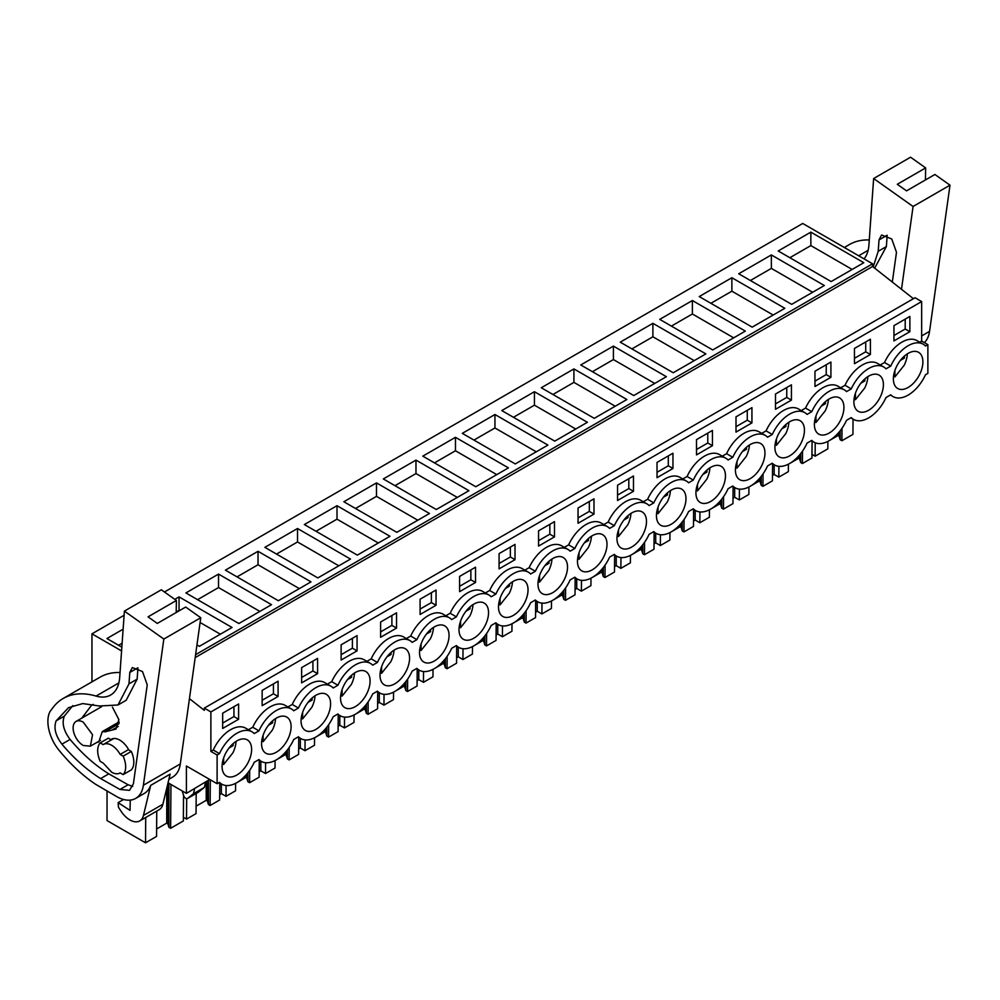 <?xml version="1.0" encoding="UTF-8"?>
<svg xmlns="http://www.w3.org/2000/svg" width="1000" height="1000" viewBox="0 0 1000 1000"><rect width="100%" height="100%" fill="white"/><g stroke="black" fill="none" stroke-linecap="round" stroke-linejoin="round"><path stroke-width="1.5" d="M913.413 298.688L872.575 266.488L872.575 263.8L802.725 223.475L164.438 592M189.438 698.637L204.288 710.337L204.288 708.112L915.05 297.75L921.663 301.562L921.663 341.062L927.875 344.65L927.875 373.375L925.512 374.738A30.225 17.45 -60 0 1 893.012 396.587A30.225 17.45 -60 0 1 890.75 394.8L886.025 397.525A30.225 17.45 -60 0 1 853.525 419.387A30.225 17.45 -60 0 1 851.263 417.6L846.538 420.325A30.225 17.45 -60 0 1 814.038 442.188A30.225 17.45 -60 0 1 811.775 440.4L807.062 443.125A30.225 17.45 -60 0 1 774.55 464.975A30.225 17.45 -60 0 1 772.288 463.2L767.575 465.925A30.225 17.45 -60 0 1 735.075 487.775A30.225 17.45 -60 0 1 732.8 486L728.088 488.725A30.225 17.45 -60 0 1 695.588 510.575A30.225 17.45 -60 0 1 693.312 508.8L688.6 511.512A30.225 17.45 -60 0 1 656.1 533.375A30.225 17.45 -60 0 1 653.825 531.587L649.112 534.312A30.225 17.45 -60 0 1 616.613 556.175A30.225 17.45 -60 0 1 614.338 554.388L609.625 557.112A30.225 17.45 -60 0 1 577.125 578.975A30.225 17.45 -60 0 1 574.85 577.188L570.138 579.913A30.225 17.45 -60 0 1 537.638 601.763A30.225 17.45 -60 0 1 535.363 599.987L530.65 602.712A30.225 17.45 -60 0 1 498.15 624.562A30.225 17.45 -60 0 1 495.875 622.788L491.163 625.5A30.225 17.45 -60 0 1 458.663 647.362A30.225 17.45 -60 0 1 456.388 645.575L451.675 648.3A30.225 17.45 -60 0 1 419.175 670.163A30.225 17.45 -60 0 1 416.9 668.375L412.188 671.1A30.225 17.45 -60 0 1 379.688 692.962A30.225 17.45 -60 0 1 377.413 691.175L372.7 693.9A30.225 17.45 -60 0 1 340.2 715.75A30.225 17.45 -60 0 1 337.925 713.975L333.212 716.7A30.225 17.45 -60 0 1 300.712 738.55A30.225 17.45 -60 0 1 298.438 736.775L293.725 739.488A30.225 17.45 -60 0 1 261.225 761.35A30.225 17.45 -60 0 1 258.95 759.562L254.237 762.288A30.225 17.45 -60 0 1 221.737 784.15A30.225 17.45 -60 0 1 219.462 782.362L217.113 783.725L217.113 755L219.462 753.637A30.225 17.45 -60 0 1 251.962 731.787A30.225 17.45 -60 0 1 254.237 733.575L258.95 730.85A30.225 17.45 -60 0 1 291.45 708.988A30.225 17.45 -60 0 1 293.725 710.775L298.438 708.05A30.225 17.45 -60 0 1 330.938 686.188A30.225 17.45 -60 0 1 333.212 687.975L337.925 685.25A30.225 17.45 -60 0 1 370.425 663.4A30.225 17.45 -60 0 1 372.7 665.175L377.413 662.45A30.225 17.45 -60 0 1 409.913 640.6A30.225 17.45 -60 0 1 412.188 642.375L416.9 639.65A30.225 17.45 -60 0 1 449.4 617.8A30.225 17.45 -60 0 1 451.675 619.575L456.388 616.862A30.225 17.45 -60 0 1 488.888 595A30.225 17.45 -60 0 1 491.163 596.788L495.875 594.062A30.225 17.45 -60 0 1 528.375 572.2A30.225 17.45 -60 0 1 530.65 573.987L535.363 571.263A30.225 17.45 -60 0 1 567.863 549.412A30.225 17.45 -60 0 1 570.138 551.188L574.85 548.462A30.225 17.45 -60 0 1 607.35 526.613A30.225 17.45 -60 0 1 609.625 528.387L614.338 525.662A30.225 17.45 -60 0 1 646.838 503.812A30.225 17.45 -60 0 1 649.112 505.588L653.825 502.875A30.225 17.45 -60 0 1 686.325 481.012A30.225 17.45 -60 0 1 688.6 482.8L693.312 480.075A30.225 17.45 -60 0 1 725.812 458.212A30.225 17.45 -60 0 1 728.088 460L732.8 457.275A30.225 17.45 -60 0 1 765.3 435.412A30.225 17.45 -60 0 1 767.575 437.2L772.288 434.475A30.225 17.45 -60 0 1 804.788 412.625A30.225 17.45 -60 0 1 807.062 414.4L811.775 411.675A30.225 17.45 -60 0 1 844.275 389.825A30.225 17.45 -60 0 1 846.538 391.6L851.263 388.888A30.225 17.45 -60 0 1 883.763 367.025A30.225 17.45 -60 0 1 886.025 368.812L890.75 366.087A30.225 17.45 -60 0 1 923.25 344.225A30.225 17.45 -60 0 1 925.512 346.012L927.875 344.65M217.113 783.725L186.412 766L186.412 793.375L168.05 782.775M209.725 779.463L186.412 793.375M91.962 681.85L91.962 633.837L124.1 615.288M121.575 650.925L91.962 633.837M872.575 263.8L195.6 654.663M810.85 232.125L778.2 250.975L831.162 281.562L863.812 262.712L810.85 232.125L810.85 245.588L852.15 269.438M573.925 368.913L626.888 399.5L594.25 418.338L541.275 387.762L573.925 368.913L573.925 382.375L552.938 394.5M613.413 346.112L580.763 364.963L633.737 395.55L666.375 376.7L613.413 346.112L613.413 359.575L592.425 371.7M494.95 414.513L462.3 433.363L515.275 463.938L547.913 445.087L494.95 414.513L494.95 427.975L473.963 440.087M534.438 391.712L501.788 410.562L554.763 441.138L587.4 422.287L534.438 391.712L534.438 405.175L575.75 429.025M731.875 277.725L784.837 308.3L752.188 327.15L699.225 296.575L731.875 277.725L731.875 291.188L710.888 303.3M771.363 254.925L738.713 273.775L791.675 304.35L824.325 285.512L771.363 254.925L771.363 268.387L812.663 292.238M652.9 323.325L620.25 342.163L673.225 372.75L705.863 353.9L652.9 323.325L652.9 336.788L694.212 360.625M692.387 300.525L745.35 331.1L712.712 349.95L659.737 319.375L692.387 300.525L692.387 313.988L671.4 326.1M258.025 551.3L311 581.875L278.35 600.725L225.387 570.15L258.025 551.3L258.025 564.763L237.037 576.875M297.512 528.5L350.487 559.075L317.838 577.925L264.875 547.35L297.512 528.5L297.512 541.962L276.525 554.075M174.8 599.35L179.05 596.888L232.025 627.475L199.375 646.325L196.95 644.925M218.538 574.087L185.9 592.938L238.863 623.525L271.512 604.675L218.538 574.087L218.538 587.562L197.55 599.675M415.975 460.1L383.325 478.95L436.3 509.538L468.95 490.688L415.975 460.1L415.975 473.562L457.287 497.413M455.462 437.312L422.812 456.15L475.788 486.737L508.425 467.887L455.462 437.312L455.462 450.775L434.475 462.887M337 505.7L304.363 524.55L357.325 555.125L389.975 536.275L337 505.7L337 519.163L316.012 531.275M376.488 482.9L429.462 513.488L396.812 532.325L343.85 501.75L376.488 482.9L376.488 496.362L355.5 508.488M121.838 647.15L106.925 638.538L123.112 629.188M872.575 266.488L195.188 657.575M204.288 708.112L210.888 711.925L210.888 751.413L213.25 750.05A30.225 17.45 -60 0 1 245.75 728.2L251.962 731.787M921.663 301.562L210.888 711.925M291.45 708.988L285.238 705.4A30.225 17.45 -60 0 0 252.738 727.25L248.425 729.737M330.938 686.188L324.725 682.6A30.225 17.45 -60 0 0 292.225 704.463L287.913 706.95M370.425 663.4L364.212 659.8A30.225 17.45 -60 0 0 331.712 681.663L327.4 684.15M409.913 640.6L403.7 637.013A30.225 17.45 -60 0 0 371.2 658.863L366.887 661.35M449.4 617.8L443.188 614.212A30.225 17.45 -60 0 0 410.688 636.062L406.375 638.55M488.888 595L482.675 591.413A30.225 17.45 -60 0 0 450.175 613.263L445.863 615.75M528.375 572.2L522.163 568.612A30.225 17.45 -60 0 0 489.663 590.475L485.35 592.962M567.863 549.412L561.65 545.812A30.225 17.45 -60 0 0 529.15 567.675L524.837 570.163M607.35 526.613L601.138 523.013A30.225 17.45 -60 0 0 568.638 544.875L564.325 547.362M646.838 503.812L640.625 500.225A30.225 17.45 -60 0 0 608.125 522.075L603.812 524.562M686.325 481.012L680.113 477.425A30.225 17.45 -60 0 0 647.613 499.275L643.3 501.763M725.812 458.212L719.587 454.625A30.225 17.45 -60 0 0 687.087 476.488L682.788 478.975M765.3 435.412L759.075 431.825A30.225 17.45 -60 0 0 726.575 453.688L722.275 456.175M804.788 412.625L798.562 409.025A30.225 17.45 -60 0 0 766.062 430.887L761.762 433.375M844.275 389.825L838.05 386.238A30.225 17.45 -60 0 0 805.55 408.088L801.25 410.575M883.763 367.025L877.537 363.438A30.225 17.45 -60 0 0 845.037 385.288L840.738 387.775M923.25 344.225L917.025 340.637A30.225 17.45 -60 0 0 884.525 362.5L880.225 364.988M921.663 341.062L919.712 342.188M909.875 331.7L893.95 340.9L893.95 325.637L909.875 316.438L909.875 331.7L905.212 329.012L893.95 335.513M657.025 462.425L657.025 477.688L672.962 468.488L672.962 453.225L657.025 462.425M317.575 673.662L317.575 658.413L301.637 667.613L301.637 682.862L317.575 673.662L312.913 670.975L312.913 661.1M278.087 696.462L278.087 681.2L262.15 690.4L262.15 705.662L278.087 696.462L273.425 693.775L273.425 683.9M357.062 650.863L357.062 635.612L341.125 644.812L341.125 660.062L357.062 650.863L352.4 648.175L352.4 638.3M380.613 622.013L380.613 637.275L396.55 628.075L396.55 612.812L380.613 622.013M712.45 445.688L696.513 454.888L696.513 439.625L712.45 430.425L712.45 445.688L707.788 443L696.513 449.5M791.425 400.1L791.425 384.837L775.487 394.038L775.487 409.288L791.425 400.1L786.75 397.4L786.75 387.525M870.4 354.5L870.4 339.237L854.463 348.438L854.463 363.7L870.4 354.5L865.725 351.8L865.725 341.938M814.975 371.238L830.913 362.038L830.913 377.3L814.975 386.5L814.975 371.238M751.938 422.887L736 432.088L736 416.838L751.938 407.638L751.938 422.887L747.275 420.2L736 426.7M617.537 485.225L633.475 476.025L633.475 491.287L617.537 500.487L617.537 485.225M578.05 508.025L593.987 498.825L593.987 514.087L578.05 523.288L578.05 508.025M420.1 599.212L420.1 614.475L436.037 605.275L436.037 590.013L420.1 599.212M515.013 559.675L515.013 544.412L499.075 553.612L499.075 568.875L515.013 559.675L510.35 556.987L510.35 547.112M554.5 536.875L538.562 546.075L538.562 530.825L554.5 521.625L554.5 536.875L549.837 534.188L538.562 540.7M475.525 582.475L459.588 591.675L459.588 576.413L475.525 567.212L475.525 582.475L470.863 579.788L459.588 586.287M238.6 719.262L238.6 704L222.662 713.2L222.662 728.462L238.6 719.262L233.938 716.562L233.938 706.7M896.5 387.625A20.888 12.062 -60 0 1 898.35 363.288A20.888 12.062 -60 0 1 918.575 352.325A20.888 12.062 -60 0 1 919.775 353.188A20.888 12.062 -60 0 1 917.913 377.525A20.888 12.062 -60 0 1 897.688 388.5A20.888 12.062 -60 0 1 896.5 387.625M383.162 684A20.888 12.062 -60 0 1 385.012 659.65A20.888 12.062 -60 0 1 405.25 648.688A20.888 12.062 -60 0 1 406.438 649.562A20.888 12.062 -60 0 1 404.588 673.9A20.888 12.062 -60 0 1 384.363 684.862A20.888 12.062 -60 0 1 383.162 684M366.95 672.35A20.888 12.062 -60 0 1 365.1 696.7A20.888 12.062 -60 0 1 344.875 707.663A20.888 12.062 -60 0 1 343.675 706.787A20.888 12.062 -60 0 1 345.525 682.45A20.888 12.062 -60 0 1 365.763 671.488A20.888 12.062 -60 0 1 366.95 672.35M327.463 695.15A20.888 12.062 -60 0 1 325.613 719.5A20.888 12.062 -60 0 1 305.387 730.462A20.888 12.062 -60 0 1 304.188 729.587A20.888 12.062 -60 0 1 306.038 705.25A20.888 12.062 -60 0 1 326.275 694.287A20.888 12.062 -60 0 1 327.463 695.15M541.112 592.8A20.888 12.062 -60 0 1 542.962 568.462A20.888 12.062 -60 0 1 563.188 557.5A20.888 12.062 -60 0 1 564.388 558.362A20.888 12.062 -60 0 1 562.537 582.712A20.888 12.062 -60 0 1 542.3 593.675A20.888 12.062 -60 0 1 541.112 592.8M422.65 661.2A20.888 12.062 -60 0 1 424.5 636.862A20.888 12.062 -60 0 1 444.725 625.887A20.888 12.062 -60 0 1 445.925 626.763A20.888 12.062 -60 0 1 444.075 651.1A20.888 12.062 -60 0 1 423.85 662.062A20.888 12.062 -60 0 1 422.65 661.2M524.9 581.163A20.888 12.062 -60 0 1 523.05 605.513A20.888 12.062 -60 0 1 502.825 616.475A20.888 12.062 -60 0 1 501.625 615.6A20.888 12.062 -60 0 1 503.475 591.263A20.888 12.062 -60 0 1 523.7 580.3A20.888 12.062 -60 0 1 524.9 581.163M485.412 603.962A20.888 12.062 -60 0 1 483.562 628.3A20.888 12.062 -60 0 1 463.338 639.275A20.888 12.062 -60 0 1 462.137 638.4A20.888 12.062 -60 0 1 463.988 614.062A20.888 12.062 -60 0 1 484.212 603.088A20.888 12.062 -60 0 1 485.412 603.962M264.7 752.387A20.888 12.062 -60 0 1 266.55 728.05A20.888 12.062 -60 0 1 286.788 717.087A20.888 12.062 -60 0 1 287.975 717.95A20.888 12.062 -60 0 1 286.125 742.288A20.888 12.062 -60 0 1 265.9 753.263A20.888 12.062 -60 0 1 264.7 752.387M880.288 375.988A20.888 12.062 -60 0 1 878.425 400.325A20.888 12.062 -60 0 1 858.2 411.287A20.888 12.062 -60 0 1 857.013 410.425A20.888 12.062 -60 0 1 858.863 386.087A20.888 12.062 -60 0 1 879.087 375.112A20.888 12.062 -60 0 1 880.288 375.988M620.087 547.212A20.888 12.062 -60 0 1 621.938 522.875A20.888 12.062 -60 0 1 642.163 511.9A20.888 12.062 -60 0 1 643.363 512.775A20.888 12.062 -60 0 1 641.513 537.112A20.888 12.062 -60 0 1 621.275 548.075A20.888 12.062 -60 0 1 620.087 547.212M659.575 524.412A20.888 12.062 -60 0 1 661.425 500.075A20.888 12.062 -60 0 1 681.65 489.1A20.888 12.062 -60 0 1 682.85 489.975A20.888 12.062 -60 0 1 681 514.312A20.888 12.062 -60 0 1 660.763 525.288A20.888 12.062 -60 0 1 659.575 524.412M699.062 501.613A20.888 12.062 -60 0 1 700.913 477.275A20.888 12.062 -60 0 1 721.137 466.312A20.888 12.062 -60 0 1 722.337 467.175A20.888 12.062 -60 0 1 720.487 491.512A20.888 12.062 -60 0 1 700.25 502.488A20.888 12.062 -60 0 1 699.062 501.613M738.55 478.812A20.888 12.062 -60 0 1 740.4 454.475A20.888 12.062 -60 0 1 760.625 443.512A20.888 12.062 -60 0 1 761.825 444.375A20.888 12.062 -60 0 1 759.975 468.725A20.888 12.062 -60 0 1 739.737 479.688A20.888 12.062 -60 0 1 738.55 478.812M840.8 398.787A20.888 12.062 -60 0 1 838.95 423.125A20.888 12.062 -60 0 1 818.713 434.087A20.888 12.062 -60 0 1 817.525 433.225A20.888 12.062 -60 0 1 819.375 408.875A20.888 12.062 -60 0 1 839.6 397.912A20.888 12.062 -60 0 1 840.8 398.787M248.487 740.75A20.888 12.062 -60 0 1 246.637 765.088A20.888 12.062 -60 0 1 226.412 776.05A20.888 12.062 -60 0 1 225.212 775.188A20.888 12.062 -60 0 1 227.062 750.85A20.888 12.062 -60 0 1 247.3 739.875A20.888 12.062 -60 0 1 248.487 740.75M580.6 570.013A20.888 12.062 -60 0 1 582.45 545.662A20.888 12.062 -60 0 1 602.675 534.7A20.888 12.062 -60 0 1 603.875 535.575A20.888 12.062 -60 0 1 602.025 559.913A20.888 12.062 -60 0 1 581.788 570.875A20.888 12.062 -60 0 1 580.6 570.013M801.312 421.587A20.888 12.062 -60 0 1 799.463 445.925A20.888 12.062 -60 0 1 779.225 456.887A20.888 12.062 -60 0 1 778.037 456.025A20.888 12.062 -60 0 1 779.887 431.675A20.888 12.062 -60 0 1 800.113 420.712A20.888 12.062 -60 0 1 801.312 421.587M210.888 751.413L217.113 755M198.438 792.163L187.55 798.438A3.3 1.9 60 0 1 187.413 798.538L198.438 792.163L204.375 787.412L205.512 782.337M187.413 798.538A3.3 1.9 60 0 1 183.65 795.6L182.712 792.725A5.5 3.175 60 0 1 182.362 791.038M187.55 798.438L193.487 793.7L194.638 788.625M853.062 419.113L852.938 434.363L841.9 440.737L840.2 439.75L839.125 436.213L838.012 435.562L829.625 440.412M828.688 440.95L827.887 441.413M838.012 435.562L838.012 433.363M839.125 436.213L839.125 432.088M840.2 439.75L840.2 430.763M841.9 440.737L842 428.325M156.75 811.1L156.562 836.413L145.525 842.788L107.037 820.575L107.037 791.162M145.525 842.788L145.712 817.475M183.538 795.238L183.337 820.95L170.625 828.288L168.925 827.312L167.85 823.763L166.737 823.125L156.613 828.975M166.737 823.125L166.737 788.263M167.85 823.763L167.85 783.65M168.925 827.312L168.925 783.288M170.625 828.288L170.963 784.463M183.363 817.288L186.525 819.112L186.675 798.688M196.2 793.462L196.05 813.612L186.525 819.112M219.762 783.012L219.638 800L210.113 805.5L208.412 804.513L207.338 800.975L206.225 800.325L196.1 806.175M206.225 800.325L206.225 781.938M207.338 800.975L207.338 781.3M208.412 804.513L208.412 780.675M210.113 805.5L210.312 779.8M221.35 783.925L221.35 793.625L219.675 794.587M221.35 793.625L226.012 796.312L226.088 785.512M235.588 783.337L235.538 790.825L226.012 796.312M259.25 760.212L259.125 777.2L249.6 782.7L247.9 781.712L246.812 778.175L245.712 777.537L237.325 782.375M236.375 782.913L235.588 783.375M245.712 777.537L245.712 775.325M246.812 778.175L246.812 774.05M247.9 781.712L247.9 772.725M249.6 782.7L249.7 770.288M260.837 761.125L260.837 770.825L259.163 771.787M260.837 770.825L265.5 773.525L265.575 762.712M275.863 760.125L275.075 760.575L275.025 768.025L265.5 773.525M298.738 737.412L298.612 754.4L289.088 759.9L287.387 758.913L286.3 755.375L285.2 754.737L276.812 759.575M285.2 754.737L285.2 752.525M286.3 755.375L286.3 751.25M287.387 758.913L287.387 749.925M289.088 759.9L289.188 747.487M300.325 738.325L300.325 748.025L298.65 748.988M300.325 748.025L304.988 750.725L305.062 739.912M315.35 737.325L314.562 737.775L314.5 745.225L304.988 750.725M338.225 714.613L338.1 731.6L328.575 737.1L326.875 736.125L325.788 732.575L324.688 731.938L316.3 736.775M324.688 731.938L324.688 729.725M325.788 732.575L325.788 728.45M326.875 736.125L326.875 727.125M328.575 737.1L328.675 724.688M339.812 715.525L339.812 725.225L338.137 726.2M339.812 725.225L344.475 727.925L344.55 717.113M354.05 714.95L353.988 722.425L344.475 727.925M377.713 691.812L377.587 708.8L368.062 714.3L366.362 713.325L365.275 709.775L364.175 709.137L355.788 713.975M354.837 714.525L354.05 714.987M364.175 709.137L364.175 706.925M365.275 709.775L365.275 705.662M366.362 713.325L366.362 704.325M368.062 714.3L368.15 701.888M379.3 692.725L379.3 702.438L377.625 703.4M379.3 702.438L383.963 705.125L384.038 694.312M393.537 692.15L393.475 699.625L383.963 705.125M417.2 669.025L417.075 686.012L407.55 691.5L405.85 690.525L404.762 686.988L403.65 686.338L395.275 691.175M394.325 691.725L393.537 692.188M403.65 686.338L403.65 684.125M404.762 686.988L404.762 682.862M405.85 690.525L405.85 681.525M407.55 691.5L407.638 679.1M418.775 669.938L418.775 679.638L417.113 680.6M418.775 679.638L423.45 682.325L423.525 671.525M433.812 668.925L433.025 669.388L432.962 676.825L423.45 682.325M456.688 646.225L456.562 663.213L447.038 668.713L445.337 667.725L444.25 664.188L443.137 663.538L434.762 668.388M443.137 663.538L443.137 661.338M444.25 664.188L444.25 660.062M445.337 667.725L445.337 658.737M447.038 668.713L447.125 656.3M458.263 647.138L458.263 656.838L456.6 657.8M458.263 656.838L462.938 659.525L463.013 648.725M473.3 646.125L472.512 646.587L472.45 654.038L462.938 659.525M496.175 623.425L496.05 640.413L486.525 645.913L484.825 644.925L483.738 641.388L482.625 640.75L474.25 645.588M482.625 640.75L482.625 638.538M483.738 641.388L483.738 637.263M484.825 644.925L484.825 635.938M486.525 645.913L486.613 633.5M497.75 624.338L497.75 634.038L496.087 635M497.75 634.038L502.425 636.737L502.5 625.925M512 623.75L511.938 631.237L502.425 636.737M535.662 600.625L535.538 617.612L526.013 623.112L524.312 622.125L523.225 618.587L522.112 617.95L513.737 622.788M512.788 623.337L512 623.787M522.112 617.95L522.112 615.737M523.225 618.587L523.225 614.462M524.312 622.125L524.312 613.138M526.013 623.112L526.1 610.7M537.238 601.538L537.238 611.237L535.575 612.212M537.238 611.237L541.9 613.938L541.987 603.125M551.487 600.95L551.425 608.438L541.9 613.938M575.15 577.825L575.025 594.812L565.5 600.312L563.8 599.338L562.712 595.788L561.6 595.15L553.225 599.987M552.275 600.538L551.487 600.988M561.6 595.15L561.6 592.938M562.712 595.788L562.712 591.675M563.8 599.338L563.8 590.337M565.5 600.312L565.588 587.9M576.725 578.737L576.725 588.45L575.062 589.412M576.725 588.45L581.388 591.138L581.475 580.325M591.763 577.737L590.975 578.2L590.913 585.638L581.388 591.138M614.637 555.037L614.5 572.025L604.987 577.513L603.288 576.538L602.2 573L601.087 572.35L592.712 577.188M601.087 572.35L601.087 570.138M602.2 573L602.2 568.875M603.288 576.538L603.288 567.537M604.987 577.513L605.075 565.112M616.213 555.95L616.213 565.65L614.55 566.613M616.213 565.65L620.875 568.337L620.962 557.525M631.25 554.938L630.462 555.4L630.4 562.837L620.875 568.337M654.125 532.238L653.988 549.225L644.475 554.725L642.775 553.737L641.688 550.2L640.575 549.55L632.2 554.4M640.575 549.55L640.575 547.35M641.688 550.2L641.688 546.075M642.775 553.737L642.775 544.75M644.475 554.725L644.562 542.312M655.7 533.15L655.7 542.85L654.038 543.812M655.7 542.85L660.362 545.538L660.45 534.738M669.95 532.562L669.887 540.05L660.362 545.538M693.612 509.438L693.475 526.425L683.962 531.925L682.262 530.938L681.175 527.4L680.062 526.763L671.688 531.6M670.738 532.137L669.95 532.6M680.062 526.763L680.062 524.55M681.175 527.4L681.175 523.275M682.262 530.938L682.262 521.95M683.962 531.925L684.05 519.513M695.188 510.35L695.188 520.05L693.525 521.013M695.188 520.05L699.85 522.75L699.938 511.938M709.438 509.762L709.375 517.25L699.85 522.75M733.1 486.637L732.962 503.625L723.45 509.125L721.737 508.137L720.662 504.6L719.55 503.963L711.175 508.8M710.225 509.35L709.438 509.8M719.55 503.963L719.55 501.75M720.662 504.6L720.662 500.475M721.737 508.137L721.737 499.15M723.45 509.125L723.538 496.712M734.675 487.55L734.675 497.25L733.012 498.212M734.675 497.25L739.338 499.95L739.425 489.137M748.925 486.962L748.863 494.45L739.338 499.95M772.588 463.837L772.45 480.825L762.938 486.325L761.225 485.35L760.15 481.8L759.038 481.163L750.662 486M749.712 486.55L748.925 487M759.038 481.163L759.038 478.95M760.15 481.8L760.15 477.688M761.225 485.35L761.225 476.35M762.938 486.325L763.025 473.913M774.163 464.75L774.163 474.462L772.5 475.425M774.163 474.462L778.825 477.15L778.913 466.337M788.413 464.175L788.35 471.65L778.825 477.15M812.075 441.05L811.938 458.038L802.425 463.525L800.713 462.55L799.638 459L798.525 458.363L790.138 463.2M789.2 463.75L788.4 464.212M798.525 458.363L798.525 456.15M799.638 459L799.638 454.888M800.713 462.55L800.713 453.55M802.425 463.525L802.513 451.112M811.963 454.363L815.125 456.188L815.225 442.762M827.887 441.375L827.837 448.85L815.125 456.188M789.862 257.712L810.85 245.588M615.237 406.225L573.925 382.375M654.725 383.425L613.413 359.575M536.263 451.825L494.95 427.975M513.45 417.287L534.438 405.175M773.175 315.038L731.875 291.188M750.375 280.512L771.363 268.387M631.912 348.9L652.9 336.788M733.688 337.837L692.387 313.988M299.337 588.612L258.025 564.763M338.825 565.812L297.512 541.962M179.05 596.888L179.05 610.35L176.2 612M220.362 634.2L200.087 622.5M259.85 611.4L218.538 587.562M394.988 485.688L415.975 473.562M496.775 474.625L455.462 450.775M378.312 543.013L337 519.163M417.8 520.212L376.488 496.362M118.588 645.263L122.112 643.225M252.738 727.25L258.95 730.85M292.225 704.463L298.438 708.05M331.712 681.663L337.925 685.25M371.2 658.863L377.413 662.45M410.688 636.062L416.9 639.65M450.175 613.263L456.388 616.862M489.663 590.475L495.875 594.062M529.15 567.675L535.363 571.263M568.638 544.875L574.85 548.462M608.125 522.075L614.338 525.662M647.613 499.275L653.825 502.875M687.087 476.488L693.312 480.075M726.575 453.688L732.8 457.275M766.062 430.887L772.288 434.475M805.55 408.088L811.775 411.675M845.037 385.288L851.263 388.888M884.525 362.5L890.75 366.087M213.25 750.05L219.462 753.637M905.212 329.012L905.212 319.137M672.962 468.488L668.3 465.8L668.3 455.925M668.3 465.8L657.025 472.3M312.913 670.975L301.637 677.475M273.425 693.775L262.15 700.275M352.4 648.175L341.125 654.688M396.55 628.075L391.887 625.375L391.887 615.5M391.887 625.375L380.613 631.888M707.788 443L707.788 433.125M786.75 397.4L775.487 403.913M865.725 351.8L854.463 358.312M830.913 377.3L826.237 374.6L826.237 364.725M826.237 374.6L814.975 381.112M747.275 420.2L747.275 410.325M633.475 491.287L628.812 488.587L628.812 478.713M628.812 488.587L617.537 495.1M593.987 514.087L589.325 511.388L589.325 501.512M589.325 511.388L578.05 517.9M436.037 605.275L431.375 602.575L431.375 592.712M431.375 602.575L420.1 609.087M510.35 556.987L499.075 563.488M549.837 534.188L549.837 524.312M470.863 579.788L470.863 569.913M233.938 716.562L222.662 723.075M83.225 745.475A14.287 8.25 60 0 1 73.888 732.875A14.287 8.25 60 0 1 76.075 721.425A14.287 8.25 60 0 1 83.225 722.138L92.55 734.725L90.363 746.175L83.225 745.475M111.337 739.9L108.35 738.175L100.188 742.887L103.188 744.625A16.488 9.525 60 0 1 103.425 744.475A16.488 9.525 60 0 1 111.662 745.288A16.488 9.525 60 0 1 120.15 754.425L128.312 749.712L131.312 751.438A19.788 11.425 60 0 1 131.312 769.9L123.15 774.613A19.788 11.425 -120 0 0 123.15 756.15L131.312 751.438M123.15 774.613L120.15 772.887A16.488 9.525 60 0 1 119.913 773.037A16.488 9.525 60 0 1 111.662 772.212L103.188 763.088L100.188 761.35A19.788 11.425 -120 0 1 100.188 742.887M204.375 787.412L193.487 793.7M120.15 754.425L123.15 756.15M950 185.175L913.075 206.488L873.637 178.525L910.562 157.213L925.65 167.913L897.275 184.288L906.538 190.863L934.912 174.475L950 185.175L929.55 331.362A38.475 22.212 60 0 1 924.375 342.625M844.312 247.488L849.375 244.562A98.938 57.125 60 0 1 869.275 239.963M925.65 167.913L925.425 179.95M913.075 206.488L901.5 289.288M864.062 258.888A43.975 25.387 60 0 0 868.913 245.075L873.637 178.525M892.312 282.05L896.488 252.275L891.75 238.975L881.575 235L879.025 239.9L878.213 251.287L873.175 266.962M887.175 235.275L886.375 246.575L874.663 268.137M200.763 617.737L163.837 639.062L124.4 611.1L161.325 589.788L176.4 600.475L148.038 616.862L157.3 623.425L185.675 607.05L200.763 617.737L180.312 763.938A38.475 22.212 60 0 1 172.638 777.075L168.912 779.225M163.837 639.062L143.387 785.25A38.475 22.212 60 0 1 135.712 798.388A38.475 22.212 60 0 1 116.788 796.663L95.562 784.25A126.412 72.987 60 0 1 58.888 750.088A29.675 17.138 60 0 1 51.612 738.025A32.388 18.7 60 0 1 50 711.575L52.65 708A98.938 57.125 60 0 1 63.212 698.45A98.938 57.125 60 0 1 96.062 696.075L118.888 682.9M130.262 800.113L130.013 810.375L118.125 802.65L118.488 807.3L120.925 811.038A19.788 11.425 60 0 0 139.762 820.913A19.788 11.425 60 0 0 143.45 815.462L150.7 785.362A38.475 22.212 60 0 1 144.262 793.462L135.712 798.388M150.7 785.362L170.138 774.137L162.887 804.237A19.788 11.425 60 0 1 159.188 809.7L139.762 820.913M63.212 698.45L100.138 677.138A98.938 57.125 60 0 1 120.037 672.537M176.4 600.475L176.188 612.525M96.062 696.075A43.975 25.387 60 0 0 110.662 695.013A43.975 25.387 60 0 0 119.675 677.65L124.4 611.1M133.412 783.688L147.238 684.837L142.5 671.538L132.338 667.562L129.787 672.463L128.975 683.863L118.012 704.987L99.35 706L82.725 703.575L68.525 707.663L56.175 720.812C53.513 727.712 55.425 735.487 61.925 744.15C74.037 758.55 86.938 770.025 100.638 778.575L119.95 789.463L129.525 790.35L133.412 783.688M72.8 705.625L64.338 716.1C61.675 722.987 63.587 730.775 70.088 739.438C82.2 753.838 95.1 765.312 108.8 773.863L128.1 784.762L132.713 786.438M108.8 773.863L100.638 778.575M137.938 667.85L137.137 679.15L126.175 700.275L118.012 704.987M123.575 799.5L118.125 802.65M128.837 750.013A17.038 9.838 -120 0 0 119.825 740.125A17.038 9.838 -120 0 0 111.312 739.287A17.038 9.838 -120 0 0 110.812 739.6M112.4 707.087L118.875 719.625L116.013 729.05L105.15 731.825L102.25 731.637L98.8 741.925L96.538 742.613M81.825 718.1L91.625 705.188L93.188 704.388M893.55 376.138L894.912 376.925L904.225 365.213A20.888 12.062 120 0 0 907.337 353.837M900.312 360.45L904.4 358.088L904.4 356.062M894.912 370.425L894.912 376.925M904.4 358.088L903.062 357.312M854.062 398.938L855.425 399.725L864.737 388.013A20.888 12.062 120 0 0 867.85 376.637M860.837 383.25L864.912 380.887L864.912 378.862M855.425 393.212L855.425 399.725M864.912 380.887L863.575 380.112M814.575 421.725L815.95 422.525L825.25 410.812A20.888 12.062 120 0 0 828.363 399.438M821.35 406.037L825.425 403.688L825.425 401.662M815.95 416.012L815.95 422.525M825.425 403.688L824.087 402.912M775.088 444.525L776.462 445.312L785.763 433.6A20.888 12.062 120 0 0 788.875 422.238M781.862 428.837L785.938 426.488L785.938 424.45M776.462 438.812L776.462 445.312M785.938 426.488L784.6 425.712M735.6 467.325L736.975 468.113L746.275 456.4A20.888 12.062 120 0 0 749.388 445.025M742.375 451.637L746.45 449.288L746.45 447.25M736.975 461.613L736.975 468.113M746.45 449.288L745.113 448.512M696.112 490.125L697.487 490.913L706.787 479.2A20.888 12.062 120 0 0 709.9 467.825M702.887 474.438L706.963 472.075L706.963 470.05M697.487 484.412L697.487 490.913M706.963 472.075L705.625 471.3M656.625 512.925L658 513.713L667.3 502A20.888 12.062 120 0 0 670.413 490.625M663.4 497.238L667.475 494.875L667.475 492.85M658 507.212L658 513.713M667.475 494.875L666.137 494.1M617.137 535.712L618.513 536.512L627.812 524.8A20.888 12.062 120 0 0 630.925 513.425M623.913 520.025L627.987 517.675L627.987 515.65M618.513 530L618.513 536.512M627.987 517.675L626.65 516.9M577.65 558.513L579.025 559.312L588.325 547.587A20.888 12.062 120 0 0 591.438 536.225M584.425 542.825L588.5 540.475L588.5 538.438M579.025 552.8L579.025 559.312M588.5 540.475L587.163 539.7M538.162 581.312L539.538 582.1L548.837 570.388A20.888 12.062 120 0 0 551.95 559.025M544.938 565.625L549.012 563.275L549.012 561.237M539.538 575.6L539.538 582.1M549.012 563.275L547.675 562.5M498.675 604.113L500.05 604.9L509.35 593.188A20.888 12.062 120 0 0 512.463 581.812M505.45 588.425L509.525 586.062L509.525 584.038M500.05 598.4L500.05 604.9M509.525 586.062L508.188 585.3M459.188 626.912L460.562 627.7L469.862 615.988A20.888 12.062 120 0 0 472.975 604.612M465.962 611.225L470.037 608.862L470.037 606.838M460.562 621.2L460.562 627.7M470.037 608.862L468.7 608.088M419.7 649.712L421.075 650.5L430.375 638.787A20.888 12.062 120 0 0 433.488 627.413M426.475 634.025L430.562 631.663L430.562 629.637M421.075 643.988L421.075 650.5M430.562 631.663L429.212 630.887M380.213 672.5L381.587 673.3L390.887 661.587A20.888 12.062 120 0 0 394 650.212M386.987 656.812L391.075 654.463L391.075 652.425M381.587 666.787L381.587 673.3M391.075 654.463L389.725 653.688M340.725 695.3L342.1 696.087L351.4 684.375A20.888 12.062 120 0 0 354.513 673.012M347.5 679.613L351.587 677.262L351.587 675.225M342.1 689.587L342.1 696.087M351.587 677.262L350.25 676.488M301.238 718.1L302.613 718.888L311.925 707.175A20.888 12.062 120 0 0 315.025 695.8M308.012 702.412L312.1 700.05L312.1 698.025M302.613 712.387L302.613 718.888M312.1 700.05L310.763 699.287M261.762 740.9L263.125 741.688L272.438 729.975A20.888 12.062 120 0 0 275.538 718.6M268.525 725.212L272.613 722.85L272.613 720.825M263.125 735.188L263.125 741.688M272.613 722.85L271.275 722.075M222.275 763.7L223.637 764.488L232.95 752.775A20.888 12.062 120 0 0 236.05 741.4M229.037 748.012L233.125 745.65L233.125 743.625M223.637 757.975L223.637 764.488M233.125 745.65L231.788 744.875M921.663 335.925L929.55 331.362M858.675 255.787L868.125 250.325M878.213 251.287L886.375 246.575M887.1 235.238L879.025 239.9M143.387 785.25L180.312 763.938M143.45 815.462L162.887 804.237M119.95 789.463L128.1 784.762M61.925 744.15L70.088 739.438M56.175 720.812L64.338 716.1M128.975 683.863L137.137 679.15M137.85 667.812L129.787 672.463M103.637 731.775L119.087 722.862M112.613 729.7L118.3 726.425M890.337 395.037L893.012 396.587M850.85 417.837L853.525 419.387M811.363 440.637L814.038 442.188M771.875 463.438L774.55 464.975M732.387 486.238L735.075 487.775M692.9 509.025L695.588 510.575M653.413 531.825L656.1 533.375M613.925 554.625L616.613 556.175M574.438 577.425L577.125 578.975M534.95 600.225L537.638 601.763M495.475 623.013L498.15 624.562M455.988 645.812L458.663 647.362M416.5 668.612L419.175 670.163M377.013 691.413L379.688 692.962M337.525 714.212L340.2 715.75M298.038 737L300.712 738.55M258.55 759.8L261.225 761.35M219.062 782.6L221.737 784.15M76.075 721.425L101.65 706.663M90.363 746.175L100.512 740.325M103.425 744.475L113.737 738.525M119.087 721.912L102.25 731.637M119.025 723.65L106.45 730.9"/></g></svg>
